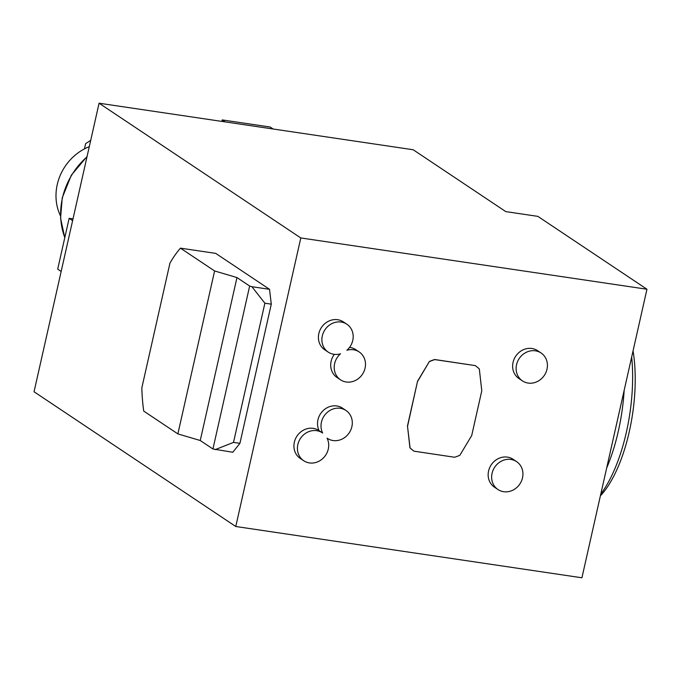 <?xml version="1.0" encoding="UTF-8"?>
<svg xmlns="http://www.w3.org/2000/svg" width="681" height="681" viewBox="0 0 681 681"><rect width="100%" height="100%" fill="white"/><g stroke="black" fill="none" stroke-linecap="round" stroke-linejoin="round"><path stroke-width="1.02" d="M60.464 215.843A49.347 44.503 -56.3 0 1 57.247 184.585A49.347 44.503 -56.3 0 1 89.288 146.662M413.18 149.752L99.077 103.214L300.798 237.95L646.95 289.238L537.845 216.362L505.787 211.612L413.18 149.752M300.798 237.95L235.771 526.498L34.05 391.762L99.077 103.214M269.523 289.314L215.707 253.375L180.448 248.148A114.757 45.61 -81.6 0 0 169.961 263.07L141.827 387.889A114.757 45.61 -81.6 0 0 143.734 411.094L177.877 433.899L200.248 440.513L212.932 448.983L232.8 452.261L239.916 443.34L271.285 304.16L269.523 289.314L251.893 286.701L264.875 303.207L271.285 304.16M319.159 430.707A16.77 15.127 -56.3 0 1 323.109 410.66A16.77 15.127 -56.3 0 1 342.483 408.14L345.965 410.473A16.77 15.127 -56.3 0 1 349.234 432.818A16.77 15.127 -56.3 0 1 327.34 438.36A16.77 15.127 -56.3 0 1 327.059 438.172A16.77 15.127 -56.3 0 1 323.117 458.219A16.77 15.127 -56.3 0 1 303.743 460.748A16.77 15.127 -56.3 0 1 300.483 438.402A16.77 15.127 -56.3 0 1 322.377 432.852A16.77 15.127 -56.3 0 1 322.649 433.039A16.77 15.127 -56.3 0 1 326.591 413.001A16.77 15.127 -56.3 0 1 345.965 410.473M319.159 430.715A16.77 15.127 123.7 0 0 318.887 430.52A16.77 15.127 123.7 0 0 296.993 436.07A16.77 15.127 123.7 0 0 300.253 458.415L303.743 460.748M349.557 347.361A16.77 15.127 -56.3 0 1 355.669 349.6L359.159 351.924A16.77 15.127 -56.3 0 1 362.42 374.278A16.77 15.127 -56.3 0 1 340.534 379.819A16.77 15.127 -56.3 0 1 340.509 353.788A16.77 15.127 -56.3 0 1 328.225 352.12A16.77 15.127 -56.3 0 1 324.965 329.766A16.77 15.127 -56.3 0 1 346.859 324.224A16.77 15.127 -56.3 0 1 346.876 350.255A16.77 15.127 -56.3 0 1 359.159 351.924M340.534 379.819L337.044 377.495A16.77 15.127 -56.3 0 1 334.337 354.35M346.859 324.224L343.369 321.892A16.77 15.127 123.7 0 0 321.475 327.442A16.77 15.127 123.7 0 0 324.735 349.787L328.225 352.12M541.089 352.996L537.598 350.672A16.77 15.127 123.7 0 0 513.057 362.36A16.77 15.127 123.7 0 0 518.965 378.568L522.455 380.892A16.77 15.127 -56.3 0 1 516.547 364.693A16.77 15.127 -56.3 0 1 541.089 352.996A16.77 15.127 -56.3 0 1 544.349 375.35A16.77 15.127 -56.3 0 1 522.455 380.892M516.607 461.633L513.116 459.3A16.77 15.127 123.7 0 0 488.575 470.988A16.77 15.127 123.7 0 0 494.483 487.196L497.973 489.528A16.77 15.127 -56.3 0 1 492.065 473.321A16.77 15.127 -56.3 0 1 516.607 461.633A16.77 15.127 -56.3 0 1 519.867 483.978A16.77 15.127 -56.3 0 1 497.973 489.528M414.022 451.18A52.607 47.449 -56.3 0 1 409.936 447.809L407.476 425.957L417.555 381.232L429.388 361.492A52.607 47.449 -56.3 0 1 434.682 359.517L475.236 365.595A52.607 47.449 -56.3 0 1 479.322 368.957L481.782 390.809L471.703 435.542L459.871 455.274A52.607 47.449 -56.3 0 1 454.576 457.249L414.022 451.18M235.771 526.498L581.923 577.786L646.95 289.238M414.15 451.256A52.607 47.449 -56.3 0 1 410.064 447.894L409.936 447.809M410.064 447.894L407.476 425.957M407.604 426.042L417.555 381.232M417.683 381.317L429.388 361.492M429.515 361.577A52.607 47.449 -56.3 0 1 434.81 359.602L434.682 359.517M434.81 359.602L475.236 365.595M177.877 433.899L214.6 270.953L180.448 248.148M214.6 270.953L236.971 277.567L249.655 286.037L251.893 286.701M215.17 449.647L233.506 442.395L239.916 443.34M233.506 442.395L264.875 303.207M200.248 440.513L236.971 277.567M212.932 448.983L249.655 286.037M221.878 121.405L222.21 119.916L225.181 121.899M222.21 119.916L270.178 127.024L273.149 129.007M61.162 271.447L57.698 269.131L69.147 218.329L72.612 220.644M69.147 218.329L73.003 218.899M64.806 237.609A70.62 63.682 -56.3 0 1 62.422 198.077A70.62 63.682 -56.3 0 1 86.981 156.902M90.709 140.337L85.653 143.631L84.461 148.884M606.669 467.992A104.159 41.396 -81.6 0 0 618.339 431.124A104.159 41.396 -81.6 0 0 624.162 390.341M600.795 494.04A104.159 41.396 -81.6 0 0 626.358 432.307A104.159 41.396 -81.6 0 0 631.67 357.048M600.387 495.845A98.864 39.294 -81.6 0 0 629.261 431.745A98.864 39.294 -81.6 0 0 633.058 350.902M318.887 430.52L322.377 432.852M87.074 156.46L71.335 175.179L62.235 197.805L60.575 218.235L64.772 237.746"/></g></svg>
